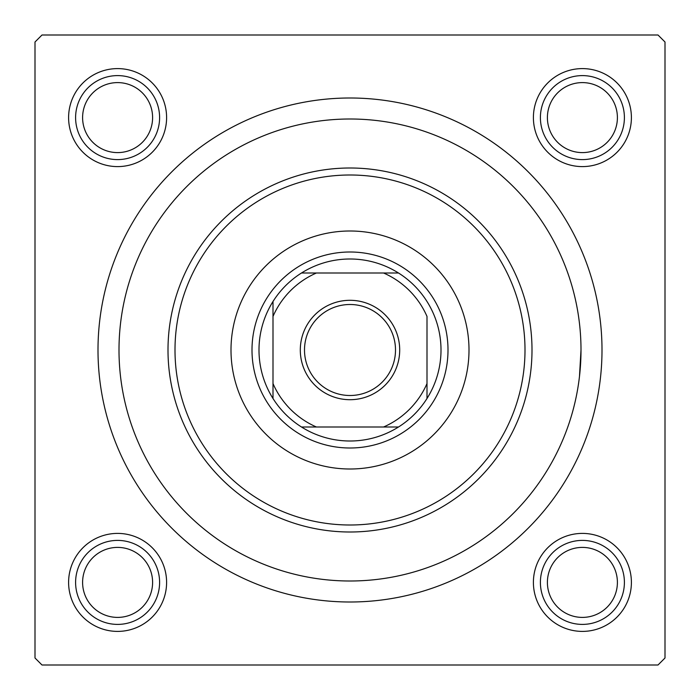 <?xml version="1.0" encoding="UTF-8"?>
<svg xmlns="http://www.w3.org/2000/svg" width="700" height="700" viewBox="0 0 700 700"><rect width="100%" height="100%" fill="white"/><g stroke="black" fill="none" stroke-linecap="round" stroke-linejoin="round"><path stroke-width="1.05" d="M533.4 117.6A49 49 0 0 1 582.4 68.6A49 49 0 0 1 631.4 117.6A49 49 0 0 1 582.4 166.6A49 49 0 0 1 533.4 117.6M533.4 582.4A49 49 0 0 1 582.4 533.4A49 49 0 0 1 631.4 582.4A49 49 0 0 1 582.4 631.4A49 49 0 0 1 533.4 582.4M68.6 582.4A49 49 0 0 1 117.6 533.4A49 49 0 0 1 166.6 582.4A49 49 0 0 1 117.6 631.4A49 49 0 0 1 68.6 582.4M68.6 117.6A49 49 0 0 1 117.6 68.6A49 49 0 0 1 166.6 117.6A49 49 0 0 1 117.6 166.6A49 49 0 0 1 68.6 117.6M98 350A252 252 0 0 1 350 98A252 252 0 0 1 602 350A252 252 0 0 1 350 602A252 252 0 0 1 98 350M658 35L42 35L35 42L35 658L42 665L658 665L665 658L665 42L658 35M579.469 376.582L581 350A231 231 0 0 0 350 119A231 231 0 0 0 119 350A231 231 0 0 0 350 581A231 231 0 0 0 581 350M469 350A119 119 0 0 0 350 231A119 119 0 0 0 231 350A119 119 0 0 0 350 469A119 119 0 0 0 469 350M175 350A175 175 0 0 0 350 525A175 175 0 0 0 525 350A175 175 0 0 0 350 175A175 175 0 0 0 175 350M532 350A182 182 0 0 1 350 532A182 182 0 0 1 168 350A182 182 0 0 1 350 168A182 182 0 0 1 532 350M547.4 582.4A35 35 0 0 0 582.4 617.4A35 35 0 0 0 617.4 582.4A35 35 0 0 0 582.4 547.4A35 35 0 0 0 547.4 582.4M624.4 582.4A42 42 0 0 1 582.4 624.4A42 42 0 0 1 540.4 582.4A42 42 0 0 1 582.4 540.4A42 42 0 0 1 624.4 582.4M82.6 582.4A35 35 0 0 0 117.6 617.4A35 35 0 0 0 152.6 582.4A35 35 0 0 0 117.6 547.4A35 35 0 0 0 82.6 582.4M159.6 582.4A42 42 0 0 1 117.6 624.4A42 42 0 0 1 75.6 582.4A42 42 0 0 1 117.6 540.4A42 42 0 0 1 159.6 582.4M617.4 117.6A35 35 0 0 0 582.4 82.6A35 35 0 0 0 547.4 117.6A35 35 0 0 0 582.4 152.6A35 35 0 0 0 617.4 117.6M540.4 117.6A42 42 0 0 1 582.4 75.6A42 42 0 0 1 624.4 117.6A42 42 0 0 1 582.4 159.6A42 42 0 0 1 540.4 117.6M152.6 117.6A35 35 0 0 0 117.6 82.6A35 35 0 0 0 82.6 117.6A35 35 0 0 0 117.6 152.6A35 35 0 0 0 152.6 117.6M75.6 117.6A42 42 0 0 1 117.6 75.6A42 42 0 0 1 159.6 117.6A42 42 0 0 1 117.6 159.6A42 42 0 0 1 75.6 117.6M350 300.3A49.7 49.7 0 0 1 399.7 350A49.7 49.7 0 0 1 350 399.7A49.7 49.7 0 0 1 300.3 350A49.7 49.7 0 0 1 350 300.3M350 395.5A45.5 45.5 0 0 0 395.5 350A45.5 45.5 0 0 0 350 304.5A45.5 45.5 0 0 0 304.5 350A45.5 45.5 0 0 0 350 395.5M350 259A91 91 0 0 0 301.499 273L316.426 273L301.499 273A91 91 0 0 0 273 398.501L273 383.574L273 398.501A91 91 0 0 0 398.501 427L383.574 427L398.501 427A91 91 0 0 0 427 398.501L427 316.426A84 84 0 0 0 383.574 273L316.426 273A84 84 0 0 0 273 316.426L273 383.574A84 84 0 0 0 316.426 427L383.574 427A84 84 0 0 0 427 383.574L427 398.501A91 91 0 0 0 398.501 273L383.574 273L398.501 273A91 91 0 0 0 350 259M350 448A98 98 0 0 1 252 350A98 98 0 0 1 350 252A98 98 0 0 1 448 350A98 98 0 0 1 350 448M301.499 427L316.426 427L301.499 427M273 301.499L273 316.426L273 301.499"/></g></svg>
